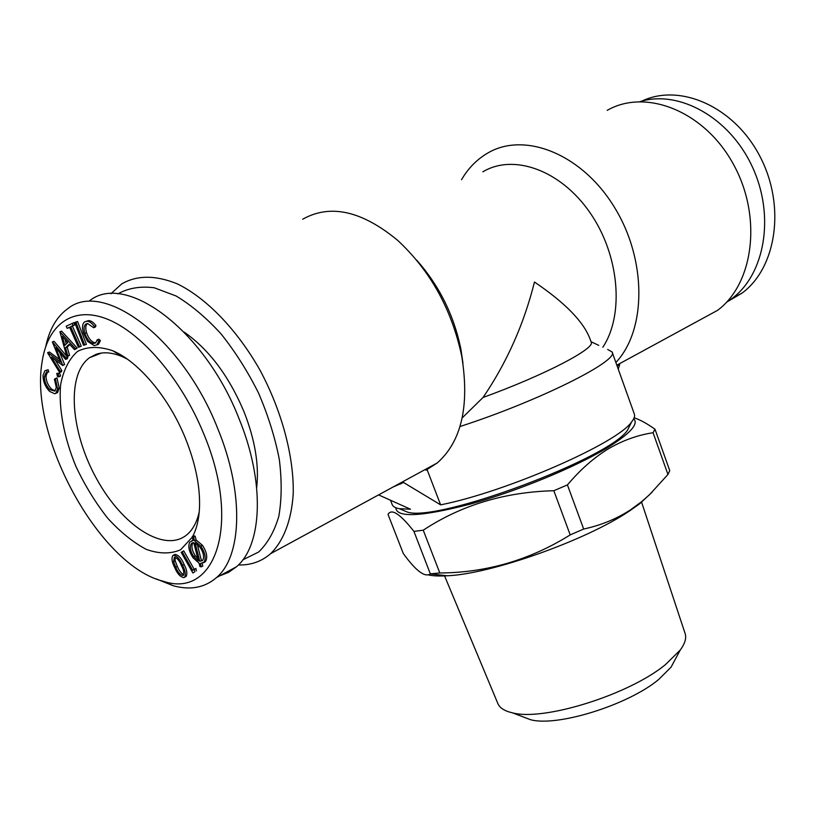 <?xml version="1.0" encoding="UTF-8"?>
<svg xmlns="http://www.w3.org/2000/svg" width="816" height="816" viewBox="0 0 816 816"><rect width="100%" height="100%" fill="white"/><g stroke="black" fill="none" stroke-linecap="round" stroke-linejoin="round"><path stroke-width="1.22" d="M427.094 469.649L440.63 504.859C506.971 491.732 618.324 442.7 631.635 421.862C634.165 418.669 635.072 416.068 634.348 414.059L612.112 351.992L607.675 349.483M440.63 504.859L403.543 482.491L393.067 487.009M390.507 500.249L392.2 504.594C392.975 506.583 395.362 507.96 399.361 508.705L410.489 509.215L378.583 494.894M401.615 509.653L407.541 512.142C438.345 522.352 611.164 457.735 627.718 429.828L630.554 424.055M617.141 366.017L619.65 364.67L618.283 369.209M607.196 110.374C645.67 88.118 704.29 110.986 733.217 163.894C762.552 216.536 753.647 283.693 717.59 310.325L698.404 320.77M461.54 179.693C468.231 168.218 476.942 159.355 487.682 153.092C524.219 131.315 581.624 153.622 614.244 206.958C647.18 260.029 646.405 330.184 615.876 362.488M413.926 531.389C400.156 513.876 391.527 508.215 388.018 514.406L403.298 553.503C415.874 570.884 424.901 577.687 430.358 573.903L413.926 531.389L423.249 530.196L439.814 572.975C486.428 572.72 529.89 560.031 570.2 534.898L553.829 490.712C504.676 492.007 461.152 505.175 423.249 530.196M634.124 417.761C640.295 419.873 647.251 423.688 655.003 429.236L669.752 470.628L667.957 474.463L653.075 432.725C637.52 435.101 622.588 440.497 608.257 448.882C593.885 457.684 580.268 469.7 567.416 484.918L553.829 490.712M567.416 484.918L583.685 529.033C600.688 525.402 616.264 519.037 630.391 509.929L641.396 501.85L649.526 494.71L667.957 474.463M652.147 492.17L639.53 503.88L629.462 510.979C586.357 540.284 490.732 574.148 447.209 575.78C439.263 576.259 432.919 575.953 428.186 574.862M583.685 529.033L570.2 534.898M439.814 572.975L430.42 573.852M633.695 418.751C638.999 423.994 630.003 433.796 606.686 448.178C574.709 467.466 517.038 491.212 470.261 504.115C421.27 516.783 396.433 517.976 395.77 507.705M655.003 429.236L653.075 432.725M400.34 483.052L400.717 484.01M482.858 171.829C513.325 153.398 560.612 169.922 589.988 212.67C619.568 255.214 624.373 314.762 602.84 347.259M459.989 426.523C538.968 401.033 619.65 360.448 612.112 351.992M598.791 345.392L591.008 341.69M483.062 397.463C544.598 375.136 595.711 348.33 591.182 342.159L590.039 338.987C583.552 321.688 565.029 302.705 534.47 282.03C523.903 324.207 506.767 362.681 483.062 397.463L462.213 417.894M416.599 260.069C439.181 285.498 453.951 315.221 460.918 349.258L462.988 363.395M302.685 219.229C330.225 203.725 361.916 210.793 397.739 240.414C430.501 270.943 451.85 309.611 461.785 356.419C469.679 405.991 461.499 441.497 437.243 462.958L425.84 470.271L426.054 469.047M110.884 293.77L121.686 283.927C137.047 275.033 155.632 275.033 177.449 283.927C206.438 298.085 237.007 329.644 259.896 369.985C281.918 410.989 294.005 456.695 293.23 493.649C291.516 520.435 283.509 541.069 270.616 553.676C261.487 561.561 250.747 565.315 238.384 564.958M69.85 344.607L67.198 347.126L69.554 355.307L66.892 356.878L59.905 331.755L75.531 348.748L74.562 349.666L77.204 348.106L61.588 331.133L59.905 331.755M74.562 349.666L69.37 344.097L65.525 347.769L67.198 347.126M93.677 343.465L95.594 342.934L97.237 339.833L98.716 341.272L100.419 340.619L98.481 344.311L94.248 345.637L87.547 341.374L83.405 333.091C81.896 327.614 82.283 323.881 84.589 321.881L86.935 321.239C89.342 321.28 91.78 322.983 94.258 326.329L93.626 327.706L87.638 323.544L85.853 324.044C83.915 325.666 83.579 328.766 84.854 333.346C87.037 339.517 89.974 342.893 93.677 343.465L95.768 342.802M97.237 339.833L98.94 339.181L100.419 340.619M192.219 536.693L193.565 537.01L194.534 540.773L200.858 546.139C205.071 552.646 206.162 557.94 204.122 562.02L200.359 563.56L201.236 566.855L199.9 566.498L199.022 563.101L193.045 557.787C188.924 551.422 187.833 546.19 189.791 542.099L193.188 540.447L192.219 536.693L193.81 535.877L195.157 536.194L196.126 539.947L202.45 545.312C206.662 551.81 207.754 557.104 205.703 561.184L203.663 562.663M182.539 565.335C185.263 570.466 185.956 574.423 184.6 577.228L183.875 577.616C180.295 577.014 177.235 573.658 174.695 567.538C171.992 562.377 171.34 558.409 172.757 555.604L173.451 555.227C177.001 555.798 180.03 559.174 182.539 565.335L184.11 564.519C186.833 569.639 187.517 573.597 186.17 576.392L185.426 576.79M117.861 293.872C128.367 288.048 140.505 286.008 154.244 287.773L176.093 295.984C191.342 305.143 206.346 317.791 221.085 333.928C235.253 351.727 247.768 371.484 258.601 393.19C268.127 415.436 275.033 437.488 279.307 459.367C281.938 480.512 281.765 499.514 278.797 516.395C274.309 531.593 267.566 543.487 258.57 552.055L242.791 559.868M184.11 332.071C208.947 349.391 228.939 376.013 244.086 411.937C255.041 439.967 259.243 465.191 256.673 487.611M65.525 347.769L67.881 355.949L66.892 356.878M67.871 342.445L62.22 336.304L64.821 345.362L67.871 342.445M55.243 359.938L61.843 370.648L61.292 371.872L59.639 372.514L47.614 352.828L49.368 351.992L59.446 359.428M47.705 352.614L60.568 362.131L52.357 341.955L66.167 358.132L65.586 359.407L55.743 347.769L62.812 365.517L51.49 357.163L60.19 371.3L61.843 370.648M199.808 561.326L202.807 560.143C204.377 556.777 203.47 552.483 200.063 547.281L195.095 542.956L199.808 561.326L202.511 560.5M174.4 554.737L175.022 554.411C178.571 554.982 181.601 558.358 184.11 564.519M173.451 555.227L175.022 554.411M86.221 321.28L88.638 320.606C91.045 320.647 93.493 322.34 95.972 325.686L95.329 327.063L93.626 327.706M86.935 321.239L88.638 320.606M75.531 348.748L77.204 348.106M175.746 567.191C177.674 571.975 180.05 574.78 182.886 575.596L183.345 575.351C184.314 572.965 183.671 569.711 181.417 565.6C179.52 560.735 177.154 557.92 174.308 557.165L173.624 561.602L175.746 567.191L177.317 566.375C178.949 570.455 181.101 573.25 183.743 574.77M193.81 556.655L198.451 560.888L193.739 542.64L191.138 543.895C189.536 547.23 190.424 551.483 193.81 556.655L195.391 555.829L197.86 558.623M197.217 544.201L201.389 560.5M175.052 557.165L175.195 560.796L177.317 566.375M67.167 328.358L66.208 326.196L73.838 322.708L74.807 324.88L72.379 326.043L81.253 346.137L80.141 346.647L78.458 347.29L69.574 327.196L67.167 328.358L69.646 327.349M72.145 323.34L73.103 325.513L74.807 324.88M89.617 300.737C125.684 271.748 204.673 329.899 239.098 418.843C265.241 482.542 262.313 545.292 236.487 566.763L228.531 572.363L219.647 575.872M45.757 346.453C49.48 329.032 56.885 316.394 67.983 308.53C103.51 279.531 182.662 338.681 217.76 428.614C244.372 493.027 242.015 556.196 216.515 577.575C204.724 587.724 190.281 590.447 173.176 585.725L156.478 578.993M56.987 377.91L59.231 388.141L57.487 392.639L54.682 393.771L49.613 391.415C45.196 386.723 43.013 381.368 43.054 375.37L44.839 370.841L46.43 370.352L47.185 372.514L45.89 372.943L44.411 376.604C44.431 381.541 46.247 385.897 49.858 389.691L54.856 391.099L56.294 387.467L54.407 379.175L56.987 377.91M55.345 378.553L57.599 388.793L59.231 388.141M191.138 543.895L192.729 543.079C191.128 546.414 192.015 550.667 195.391 555.829M76.408 321.861L77.591 321.555L86.394 344.352L83.518 345.28L74.705 322.493L76.408 321.861M74.705 322.493L77.591 321.555M98.716 341.272L96.788 344.964L98.481 344.311M59.517 352.237L64.617 364.548L62.812 365.517M62.954 365.201L64.617 364.548M191.933 540.518L193.035 539.855M182.152 551.667L192.729 570.333L194.3 569.293L194.851 571.72L192.892 573.016L181.172 552.34L183.733 550.851L194.218 569.354M66.167 358.132L67.83 357.49L67.259 358.765L65.586 359.407M60.19 371.3L59.639 372.514M728.066 301.308L742.142 293.036C776.373 267.913 786.002 206.04 759.992 156.488C734.369 106.702 680.044 82.855 642.019 101.062M57.599 388.793L55.855 393.302L57.487 392.639M52.357 341.955L54.029 341.323L66.677 356.133M67.881 355.949L69.554 355.307M201.236 566.855L202.817 566.018L202.144 563.489M73.103 325.513L70.686 326.665L79.57 346.78L81.253 346.137M79.57 346.78L78.458 347.29M675.097 659.644L671.017 667.233L658.634 679.534C628.096 705.034 557.175 727.066 530.614 719.722L522.566 716.672M70.686 326.665L72.379 326.043M46.43 370.352L48.083 369.709L48.827 371.872L47.185 372.514M57.997 373.881L58.864 376.482L57.426 376.462L56.814 373.412L57.997 373.881L59.65 373.228L60.506 375.829L60.058 376.36M194.851 571.72L192.892 573.016M75.888 322.177L84.701 344.995M193.565 537.01L195.157 536.194M194.534 540.773L196.126 539.947M192.321 537.122L180.611 549.77C170.554 554.084 159.13 553.952 146.329 549.392C133.212 542.436 120.319 532.012 107.63 518.129C95.503 502.687 84.966 485.52 76.01 466.63C64.097 437.784 58.507 408.643 60.619 384.764C63.444 370.076 69.074 358.948 77.52 351.4C87.424 346.402 99.134 346.168 112.649 350.707C138.71 361.58 168.902 397.474 185.365 438.182C195.605 463.702 200.308 486.979 199.492 508.011C198.91 519.445 196.636 528.921 192.678 536.459M199.226 511.989C196.952 522.026 192.933 529.543 187.16 534.531C164.852 553.676 122.318 525.871 96.665 478.9C70.625 432.235 65.994 374.626 89.546 357.704L96.166 354.287C103.775 351.696 112.526 352.512 122.41 356.714L127.163 359.03M84.854 333.346L86.557 332.714C88.73 338.875 91.667 342.241 95.37 342.812M726.393 302.369L732.023 298.513C764.827 274.268 775.261 215.965 752.342 166.831C729.739 117.535 679.004 89.454 640.101 101.602M200.858 546.139L202.45 545.312M67.208 356.755L67.83 357.49M204.122 562.02L205.703 561.184M173.624 561.602L175.195 560.796M64.923 339.242L66.28 343.964M58.864 376.482L60.506 375.829M57.018 373.33L59.65 373.228M94.258 326.329L95.972 325.686M203.725 433.796C241.964 524.79 214.883 599.199 163.118 581.196C100.011 565.937 29.039 437.366 42.085 361.978C47.563 324.615 72.634 305.49 107.069 319.036C141.423 332.51 181.642 379.532 203.725 433.796M194.3 569.293L195.881 568.456L196.421 570.884M47.348 372.453L46.043 375.962C46.063 380.888 47.879 385.254 51.49 389.038L55.09 390.895M44.411 376.604L46.043 375.962M49.858 389.691L51.49 389.038M87.383 323.544C85.588 325.247 85.313 328.307 86.557 332.714M46.043 370.372L48.083 369.709M641.458 501.799L685.134 633.583C686.593 638.122 684.95 643.62 680.228 650.077L665.53 664.55C629.126 694.732 543.395 721.436 512.417 712.827C504.614 711.052 499.769 707.972 497.882 703.596L444.383 575.464M627.718 429.828L631.635 421.862M407.541 512.142L399.361 508.705M616.835 365.17L717.59 310.325M639.53 503.88L641.396 501.85M447.209 575.78L430.358 573.903M437.243 462.958L270.616 553.676M186.17 576.392L184.6 577.228M236.487 566.763L216.515 577.575M192.79 542.701L191.678 543.283M122.41 356.714L112.649 350.707M732.023 298.513L742.142 293.036M205.061 561.928L203.48 562.765M60.272 376.278L58.619 376.921M163.118 581.196L173.176 585.725M460.918 349.258L461.785 356.419M46.93 372.535L45.89 372.943M87.159 323.564L85.853 324.044M101.48 353.053L89.546 357.704M671.017 667.233L680.228 650.077M530.614 719.722L512.417 712.827"/></g></svg>
